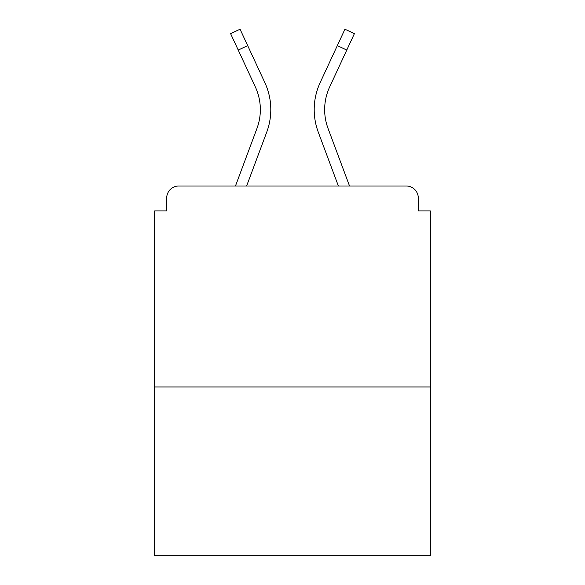 <?xml version="1.0" encoding="UTF-8"?>
<svg xmlns="http://www.w3.org/2000/svg" width="585" height="585" viewBox="0 0 585 585"><rect width="100%" height="100%" fill="white"/><g stroke="black" fill="none" stroke-linecap="round" stroke-linejoin="round"><path stroke-width="0.88" d="M418.297 210.914L418.297 198.052L418.297 210.914L430.355 210.914L430.355 555.75L154.645 555.75L154.645 210.914L166.703 210.914L166.703 198.052L166.703 210.914M430.355 386.948L154.645 386.948M418.297 198.052A12.058 12.058 0 0 0 406.239 185.993L178.761 185.993A12.058 12.058 0 0 0 166.703 198.052M406.239 185.993L349.53 185.993L328.053 128.466L349.53 185.993M238.219 50.054L230.607 33.645L240.084 29.25L247.696 45.659L238.219 50.054L255.345 86.968A53.857 53.857 0 0 1 256.947 128.466L235.47 185.993L178.761 185.993M266.738 132.122L246.621 185.993L266.738 132.122A64.306 64.306 0 0 0 264.822 82.565L247.696 45.659M324.653 109.629A53.857 53.857 0 0 0 328.053 128.466A53.857 53.857 0 0 1 324.653 109.629A53.857 53.857 0 0 0 328.053 128.466A53.857 53.857 0 0 1 324.653 109.629A53.857 53.857 0 0 0 328.053 128.466A53.857 53.857 0 0 1 324.653 109.629A53.857 53.857 0 0 0 328.053 128.466A53.857 53.857 0 0 1 329.655 86.968A53.857 53.857 0 0 0 324.653 109.629A53.857 53.857 0 0 1 329.655 86.968A53.857 53.857 0 0 0 324.653 109.629A53.857 53.857 0 0 1 329.655 86.968A53.857 53.857 0 0 0 324.653 109.629A53.857 53.857 0 0 1 329.655 86.968A53.857 53.857 0 0 0 324.653 109.629M318.262 132.122L338.379 185.993L318.262 132.122A64.306 64.306 0 0 1 320.178 82.565L344.916 29.25L354.393 33.645L329.655 86.968M256.947 128.466L235.47 185.993M346.781 50.054L337.304 45.659"/></g></svg>
